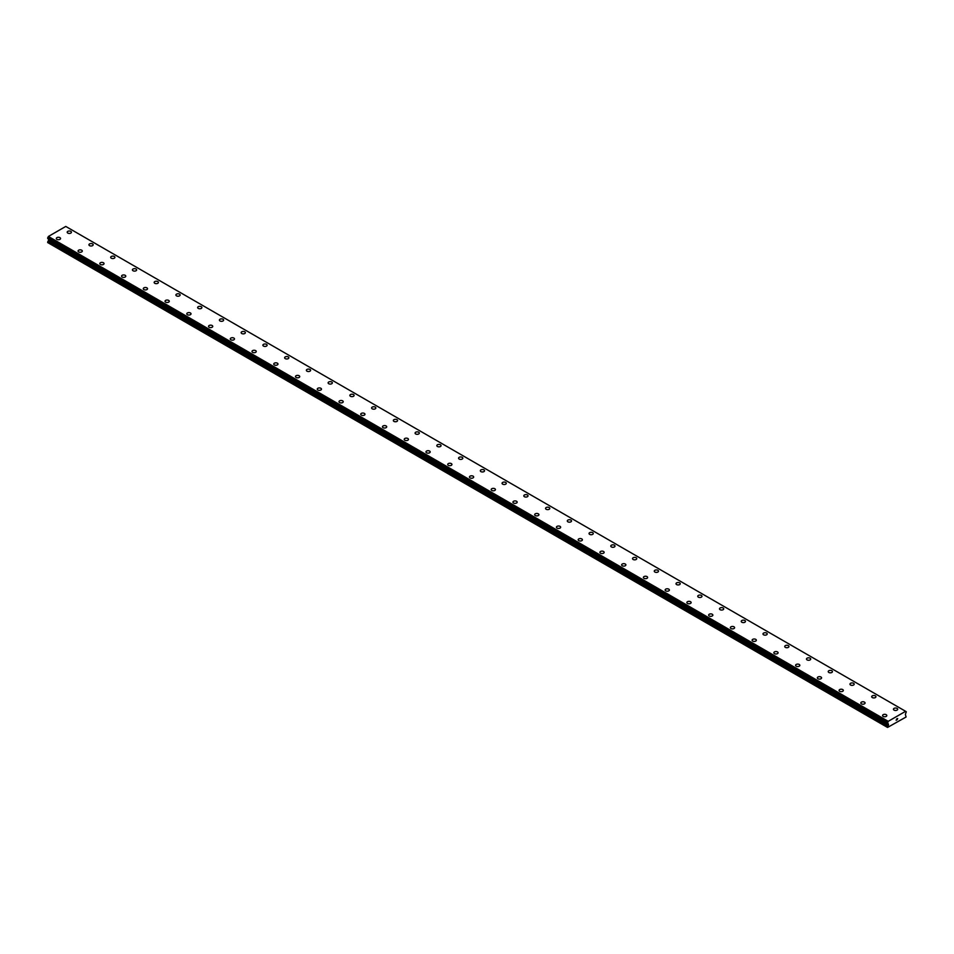 <?xml version="1.0" encoding="UTF-8"?>
<svg xmlns="http://www.w3.org/2000/svg" width="954" height="954" viewBox="0 0 954 954"><rect width="100%" height="100%" fill="white"/><g stroke="black" fill="none" stroke-linecap="round" stroke-linejoin="round"><path stroke-width="1.43" d="M67.197 232.227A2.111 1.216 180 0 1 68.497 231.095A2.111 1.216 180 0 1 70.799 231.357A2.111 1.216 180 0 1 71.419 232.227A2.111 1.216 180 0 1 70.119 233.348A2.111 1.216 180 0 1 67.817 233.086A2.111 1.216 180 0 1 67.197 232.227A2.111 1.216 180 0 1 68.497 231.106A2.111 1.216 180 0 1 70.799 231.369A2.111 1.216 180 0 1 71.419 232.227M88.937 244.784A2.111 1.216 180 0 1 90.236 243.652A2.111 1.216 180 0 1 92.55 243.914A2.111 1.216 180 0 1 93.17 244.784A2.111 1.216 180 0 1 91.858 245.905A2.111 1.216 180 0 1 89.557 245.643A2.111 1.216 180 0 1 88.937 244.784A2.111 1.216 180 0 1 90.236 243.652A2.111 1.216 180 0 1 92.55 243.914A2.111 1.216 180 0 1 93.17 244.784M110.676 257.33A2.111 1.216 180 0 1 111.988 256.209A2.111 1.216 180 0 1 114.289 256.471A2.111 1.216 180 0 1 114.909 257.341A2.111 1.216 180 0 1 113.609 258.462A2.111 1.216 180 0 1 111.296 258.2A2.111 1.216 180 0 1 110.676 257.33A2.111 1.216 180 0 1 111.988 256.209A2.111 1.216 180 0 1 114.289 256.471A2.111 1.216 180 0 1 114.909 257.33M132.427 269.887A2.111 1.216 180 0 1 133.727 268.754A2.111 1.216 180 0 1 136.028 269.028A2.111 1.216 180 0 1 136.649 269.887A2.111 1.216 180 0 1 135.349 271.019A2.111 1.216 180 0 1 133.047 270.745A2.111 1.216 180 0 1 132.427 269.887A2.111 1.216 180 0 1 133.727 268.766A2.111 1.216 180 0 1 136.028 269.028A2.111 1.216 180 0 1 136.649 269.887M157.78 281.585A2.111 1.216 180 0 1 158.4 282.444A2.111 1.216 180 0 1 157.088 283.565A2.111 1.216 180 0 1 154.786 283.302A2.111 1.216 180 0 1 154.166 282.444A2.111 1.216 180 0 1 155.478 281.311A2.111 1.216 180 0 1 157.78 281.585M154.166 282.444A2.111 1.216 180 0 1 155.478 281.311A2.111 1.216 180 0 1 157.78 281.573A2.111 1.216 180 0 1 158.4 282.444M175.906 295.001A2.111 1.216 180 0 1 177.217 293.868A2.111 1.216 180 0 1 179.519 294.13A2.111 1.216 180 0 1 180.139 295.001M179.519 294.13A2.111 1.216 180 0 1 180.139 294.989A2.111 1.216 180 0 1 178.839 296.122A2.111 1.216 180 0 1 176.526 295.859A2.111 1.216 180 0 1 175.906 294.989A2.111 1.216 180 0 1 177.217 293.868A2.111 1.216 180 0 1 179.519 294.13M197.657 307.546A2.111 1.216 180 0 1 198.957 306.425A2.111 1.216 180 0 1 201.258 306.687A2.111 1.216 180 0 1 201.878 307.546A2.111 1.216 180 0 1 200.578 308.679A2.111 1.216 180 0 1 198.277 308.404A2.111 1.216 180 0 1 197.657 307.546A2.111 1.216 180 0 1 198.957 306.425A2.111 1.216 180 0 1 201.258 306.687A2.111 1.216 180 0 1 201.878 307.546M219.396 320.103A2.111 1.216 180 0 1 220.708 318.97A2.111 1.216 180 0 1 223.009 319.232A2.111 1.216 180 0 1 223.63 320.103A2.111 1.216 180 0 1 222.318 321.224A2.111 1.216 180 0 1 220.016 320.961A2.111 1.216 180 0 1 219.396 320.103A2.111 1.216 180 0 1 220.708 318.982A2.111 1.216 180 0 1 223.009 319.244A2.111 1.216 180 0 1 223.63 320.103M241.147 332.66A2.111 1.216 180 0 1 242.447 331.527A2.111 1.216 180 0 1 244.749 331.789A2.111 1.216 180 0 1 245.369 332.66A2.111 1.216 180 0 1 244.069 333.781A2.111 1.216 180 0 1 241.767 333.518A2.111 1.216 180 0 1 241.147 332.66A2.111 1.216 180 0 1 242.447 331.527A2.111 1.216 180 0 1 244.749 331.789A2.111 1.216 180 0 1 245.369 332.66M262.887 345.205A2.111 1.216 180 0 1 264.186 344.084A2.111 1.216 180 0 1 266.5 344.346A2.111 1.216 180 0 1 267.12 345.205A2.111 1.216 180 0 1 265.808 346.338A2.111 1.216 180 0 1 263.507 346.075A2.111 1.216 180 0 1 262.887 345.205A2.111 1.216 180 0 1 264.186 344.084A2.111 1.216 180 0 1 266.5 344.346A2.111 1.216 180 0 1 267.12 345.205M284.626 357.762A2.111 1.216 180 0 1 285.938 356.629A2.111 1.216 180 0 1 288.239 356.903A2.111 1.216 180 0 1 288.859 357.762A2.111 1.216 180 0 1 287.548 358.895A2.111 1.216 180 0 1 285.246 358.621A2.111 1.216 180 0 1 284.626 357.762A2.111 1.216 180 0 1 285.938 356.641A2.111 1.216 180 0 1 288.239 356.903A2.111 1.216 180 0 1 288.859 357.762M306.377 370.319A2.111 1.216 180 0 1 307.677 369.186A2.111 1.216 180 0 1 309.978 369.448A2.111 1.216 180 0 1 310.599 370.319A2.111 1.216 180 0 1 309.299 371.44A2.111 1.216 180 0 1 306.997 371.178A2.111 1.216 180 0 1 306.377 370.319A2.111 1.216 180 0 1 307.677 369.186A2.111 1.216 180 0 1 309.978 369.46A2.111 1.216 180 0 1 310.599 370.319M328.116 382.864A2.111 1.216 180 0 1 329.416 381.743A2.111 1.216 180 0 1 331.73 382.005A2.111 1.216 180 0 1 332.35 382.876A2.111 1.216 180 0 1 331.038 383.997A2.111 1.216 180 0 1 328.736 383.735A2.111 1.216 180 0 1 328.116 382.864A2.111 1.216 180 0 1 329.416 381.743A2.111 1.216 180 0 1 331.73 382.005A2.111 1.216 180 0 1 332.35 382.864M349.856 395.421A2.111 1.216 180 0 1 351.167 394.3A2.111 1.216 180 0 1 353.469 394.562A2.111 1.216 180 0 1 354.089 395.421A2.111 1.216 180 0 1 352.789 396.554A2.111 1.216 180 0 1 350.476 396.28A2.111 1.216 180 0 1 349.856 395.421A2.111 1.216 180 0 1 351.167 394.3A2.111 1.216 180 0 1 353.469 394.562A2.111 1.216 180 0 1 354.089 395.421M371.607 407.978A2.111 1.216 180 0 1 372.907 406.845A2.111 1.216 180 0 1 375.208 407.108A2.111 1.216 180 0 1 375.828 407.978A2.111 1.216 180 0 1 374.528 409.099A2.111 1.216 180 0 1 372.227 408.837A2.111 1.216 180 0 1 371.607 407.978A2.111 1.216 180 0 1 372.907 406.845A2.111 1.216 180 0 1 375.208 407.119A2.111 1.216 180 0 1 375.828 407.978M393.346 420.523A2.111 1.216 180 0 1 394.658 419.402A2.111 1.216 180 0 1 396.959 419.665A2.111 1.216 180 0 1 397.579 420.535A2.111 1.216 180 0 1 396.268 421.656A2.111 1.216 180 0 1 393.966 421.394A2.111 1.216 180 0 1 393.346 420.523A2.111 1.216 180 0 1 394.658 419.402A2.111 1.216 180 0 1 396.959 419.665A2.111 1.216 180 0 1 397.579 420.523M415.085 433.08A2.111 1.216 180 0 1 416.397 431.959A2.111 1.216 180 0 1 418.699 432.222A2.111 1.216 180 0 1 419.319 433.08A2.111 1.216 180 0 1 418.019 434.213A2.111 1.216 180 0 1 415.705 433.951A2.111 1.216 180 0 1 415.085 433.08A2.111 1.216 180 0 1 416.397 431.959A2.111 1.216 180 0 1 418.699 432.222A2.111 1.216 180 0 1 419.319 433.08M436.837 445.637A2.111 1.216 180 0 1 438.136 444.504A2.111 1.216 180 0 1 440.438 444.779A2.111 1.216 180 0 1 441.058 445.637A2.111 1.216 180 0 1 439.758 446.758A2.111 1.216 180 0 1 437.457 446.496A2.111 1.216 180 0 1 436.837 445.637A2.111 1.216 180 0 1 438.136 444.516A2.111 1.216 180 0 1 440.438 444.779A2.111 1.216 180 0 1 441.058 445.637M458.576 458.194A2.111 1.216 180 0 1 459.888 457.061A2.111 1.216 180 0 1 462.189 457.324A2.111 1.216 180 0 1 462.809 458.194A2.111 1.216 180 0 1 461.497 459.315A2.111 1.216 180 0 1 459.196 459.053A2.111 1.216 180 0 1 458.576 458.194A2.111 1.216 180 0 1 459.888 457.061A2.111 1.216 180 0 1 462.189 457.324A2.111 1.216 180 0 1 462.809 458.194M480.327 470.739A2.111 1.216 180 0 1 481.627 469.618A2.111 1.216 180 0 1 483.928 469.881A2.111 1.216 180 0 1 484.549 470.751A2.111 1.216 180 0 1 483.249 471.872A2.111 1.216 180 0 1 480.935 471.61A2.111 1.216 180 0 1 480.327 470.739A2.111 1.216 180 0 1 481.627 469.618A2.111 1.216 180 0 1 483.928 469.881A2.111 1.216 180 0 1 484.549 470.739M502.066 483.296A2.111 1.216 180 0 1 503.366 482.164A2.111 1.216 180 0 1 505.68 482.438A2.111 1.216 180 0 1 506.288 483.296A2.111 1.216 180 0 1 504.988 484.429A2.111 1.216 180 0 1 502.686 484.155A2.111 1.216 180 0 1 502.066 483.296A2.111 1.216 180 0 1 503.366 482.175A2.111 1.216 180 0 1 505.68 482.438A2.111 1.216 180 0 1 506.288 483.296M523.806 495.853A2.111 1.216 180 0 1 525.117 494.721A2.111 1.216 180 0 1 527.419 494.983A2.111 1.216 180 0 1 528.039 495.853A2.111 1.216 180 0 1 526.727 496.974A2.111 1.216 180 0 1 524.426 496.712A2.111 1.216 180 0 1 523.806 495.853A2.111 1.216 180 0 1 525.117 494.721A2.111 1.216 180 0 1 527.419 494.995A2.111 1.216 180 0 1 528.039 495.853M545.557 508.399A2.111 1.216 180 0 1 546.857 507.278A2.111 1.216 180 0 1 549.158 507.54A2.111 1.216 180 0 1 549.778 508.41A2.111 1.216 180 0 1 548.478 509.531A2.111 1.216 180 0 1 546.177 509.269A2.111 1.216 180 0 1 545.557 508.399A2.111 1.216 180 0 1 546.857 507.278A2.111 1.216 180 0 1 549.158 507.54A2.111 1.216 180 0 1 549.778 508.399M567.296 520.956A2.111 1.216 180 0 1 568.596 519.835A2.111 1.216 180 0 1 570.909 520.097A2.111 1.216 180 0 1 571.529 520.956A2.111 1.216 180 0 1 570.218 522.088A2.111 1.216 180 0 1 567.916 521.826A2.111 1.216 180 0 1 567.296 520.956A2.111 1.216 180 0 1 568.596 519.835A2.111 1.216 180 0 1 570.909 520.097A2.111 1.216 180 0 1 571.529 520.956M589.035 533.513A2.111 1.216 180 0 1 590.347 532.38A2.111 1.216 180 0 1 592.649 532.642A2.111 1.216 180 0 1 593.269 533.513A2.111 1.216 180 0 1 591.957 534.634A2.111 1.216 180 0 1 589.655 534.371A2.111 1.216 180 0 1 589.035 533.513A2.111 1.216 180 0 1 590.347 532.392A2.111 1.216 180 0 1 592.649 532.654A2.111 1.216 180 0 1 593.269 533.513M610.787 546.07A2.111 1.216 180 0 1 612.086 544.937A2.111 1.216 180 0 1 614.388 545.199A2.111 1.216 180 0 1 615.008 546.07A2.111 1.216 180 0 1 613.708 547.191A2.111 1.216 180 0 1 611.407 546.928A2.111 1.216 180 0 1 610.787 546.07A2.111 1.216 180 0 1 612.086 544.937A2.111 1.216 180 0 1 614.388 545.199A2.111 1.216 180 0 1 615.008 546.07M632.526 558.615A2.111 1.216 180 0 1 633.838 557.494A2.111 1.216 180 0 1 636.139 557.756A2.111 1.216 180 0 1 636.759 558.627A2.111 1.216 180 0 1 635.447 559.748A2.111 1.216 180 0 1 633.146 559.485A2.111 1.216 180 0 1 632.526 558.615A2.111 1.216 180 0 1 633.838 557.494A2.111 1.216 180 0 1 636.139 557.756A2.111 1.216 180 0 1 636.759 558.615M654.265 571.172A2.111 1.216 180 0 1 655.577 570.039A2.111 1.216 180 0 1 657.878 570.313A2.111 1.216 180 0 1 658.499 571.172A2.111 1.216 180 0 1 657.199 572.305A2.111 1.216 180 0 1 654.885 572.03A2.111 1.216 180 0 1 654.265 571.172A2.111 1.216 180 0 1 655.577 570.051A2.111 1.216 180 0 1 657.878 570.313A2.111 1.216 180 0 1 658.499 571.172M679.618 582.87A2.111 1.216 180 0 1 680.238 583.729A2.111 1.216 180 0 1 678.938 584.85A2.111 1.216 180 0 1 676.636 584.587A2.111 1.216 180 0 1 676.016 583.729A2.111 1.216 180 0 1 677.316 582.596A2.111 1.216 180 0 1 679.618 582.87M676.016 583.729A2.111 1.216 180 0 1 677.316 582.596A2.111 1.216 180 0 1 679.618 582.858A2.111 1.216 180 0 1 680.238 583.729M697.756 596.286A2.111 1.216 180 0 1 699.067 595.153A2.111 1.216 180 0 1 701.369 595.415A2.111 1.216 180 0 1 701.989 596.286M701.369 595.415A2.111 1.216 180 0 1 701.989 596.274A2.111 1.216 180 0 1 700.677 597.407A2.111 1.216 180 0 1 698.376 597.144A2.111 1.216 180 0 1 697.756 596.274A2.111 1.216 180 0 1 699.067 595.153A2.111 1.216 180 0 1 701.369 595.415M719.507 608.831A2.111 1.216 180 0 1 720.807 607.71A2.111 1.216 180 0 1 723.108 607.972A2.111 1.216 180 0 1 723.728 608.831A2.111 1.216 180 0 1 722.428 609.964A2.111 1.216 180 0 1 720.115 609.689A2.111 1.216 180 0 1 719.507 608.831A2.111 1.216 180 0 1 720.807 607.71A2.111 1.216 180 0 1 723.108 607.972A2.111 1.216 180 0 1 723.728 608.831M741.246 621.388A2.111 1.216 180 0 1 742.546 620.255A2.111 1.216 180 0 1 744.859 620.517A2.111 1.216 180 0 1 745.468 621.388A2.111 1.216 180 0 1 744.168 622.509A2.111 1.216 180 0 1 741.866 622.246A2.111 1.216 180 0 1 741.246 621.388A2.111 1.216 180 0 1 742.546 620.267A2.111 1.216 180 0 1 744.859 620.529A2.111 1.216 180 0 1 745.468 621.388M762.985 633.945A2.111 1.216 180 0 1 764.297 632.812A2.111 1.216 180 0 1 766.599 633.074A2.111 1.216 180 0 1 767.219 633.945A2.111 1.216 180 0 1 765.907 635.066A2.111 1.216 180 0 1 763.605 634.804A2.111 1.216 180 0 1 762.985 633.945A2.111 1.216 180 0 1 764.297 632.812A2.111 1.216 180 0 1 766.599 633.074A2.111 1.216 180 0 1 767.219 633.945M784.737 646.49A2.111 1.216 180 0 1 786.036 645.369A2.111 1.216 180 0 1 788.338 645.631A2.111 1.216 180 0 1 788.958 646.49A2.111 1.216 180 0 1 787.658 647.623A2.111 1.216 180 0 1 785.357 647.361A2.111 1.216 180 0 1 784.737 646.49A2.111 1.216 180 0 1 786.036 645.369A2.111 1.216 180 0 1 788.338 645.631A2.111 1.216 180 0 1 788.958 646.49M806.476 659.047A2.111 1.216 180 0 1 807.776 657.914A2.111 1.216 180 0 1 810.089 658.188A2.111 1.216 180 0 1 810.709 659.047A2.111 1.216 180 0 1 809.397 660.18A2.111 1.216 180 0 1 807.096 659.906A2.111 1.216 180 0 1 806.476 659.047A2.111 1.216 180 0 1 807.776 657.926A2.111 1.216 180 0 1 810.089 658.188A2.111 1.216 180 0 1 810.709 659.047M828.215 671.604A2.111 1.216 180 0 1 829.527 670.471A2.111 1.216 180 0 1 831.828 670.734A2.111 1.216 180 0 1 832.448 671.604A2.111 1.216 180 0 1 831.137 672.725A2.111 1.216 180 0 1 828.835 672.463A2.111 1.216 180 0 1 828.215 671.604A2.111 1.216 180 0 1 829.527 670.471A2.111 1.216 180 0 1 831.828 670.745A2.111 1.216 180 0 1 832.448 671.604M849.966 684.149A2.111 1.216 180 0 1 851.266 683.028A2.111 1.216 180 0 1 853.568 683.291A2.111 1.216 180 0 1 854.188 684.161A2.111 1.216 180 0 1 852.888 685.282A2.111 1.216 180 0 1 850.586 685.02A2.111 1.216 180 0 1 849.966 684.149A2.111 1.216 180 0 1 851.266 683.028A2.111 1.216 180 0 1 853.568 683.291A2.111 1.216 180 0 1 854.188 684.149M871.706 696.706A2.111 1.216 180 0 1 873.017 695.585A2.111 1.216 180 0 1 875.319 695.848A2.111 1.216 180 0 1 875.939 696.706A2.111 1.216 180 0 1 874.627 697.839A2.111 1.216 180 0 1 872.326 697.565A2.111 1.216 180 0 1 871.706 696.706A2.111 1.216 180 0 1 873.017 695.585A2.111 1.216 180 0 1 875.319 695.848A2.111 1.216 180 0 1 875.939 696.706M893.445 709.263A2.111 1.216 180 0 1 894.757 708.13A2.111 1.216 180 0 1 897.058 708.393A2.111 1.216 180 0 1 897.678 709.263A2.111 1.216 180 0 1 896.378 710.384A2.111 1.216 180 0 1 894.065 710.122A2.111 1.216 180 0 1 893.445 709.263A2.111 1.216 180 0 1 894.757 708.13A2.111 1.216 180 0 1 897.058 708.405A2.111 1.216 180 0 1 897.678 709.263M56.322 238.5A2.111 1.216 180 0 1 57.622 237.379A2.111 1.216 180 0 1 59.935 237.641A2.111 1.216 180 0 1 60.555 238.5A2.111 1.216 180 0 1 59.243 239.633A2.111 1.216 180 0 1 56.942 239.371A2.111 1.216 180 0 1 56.322 238.5A2.111 1.216 180 0 1 57.622 237.379A2.111 1.216 180 0 1 59.935 237.641A2.111 1.216 180 0 1 60.555 238.5M78.061 251.057A2.111 1.216 180 0 1 79.373 249.924A2.111 1.216 180 0 1 81.674 250.198A2.111 1.216 180 0 1 82.294 251.057A2.111 1.216 180 0 1 80.983 252.178A2.111 1.216 180 0 1 78.681 251.916A2.111 1.216 180 0 1 78.061 251.057A2.111 1.216 180 0 1 79.373 249.936A2.111 1.216 180 0 1 81.674 250.198A2.111 1.216 180 0 1 82.294 251.057M99.812 263.614A2.111 1.216 180 0 1 101.112 262.481A2.111 1.216 180 0 1 103.414 262.744A2.111 1.216 180 0 1 104.034 263.614A2.111 1.216 180 0 1 102.734 264.735A2.111 1.216 180 0 1 100.432 264.473A2.111 1.216 180 0 1 99.812 263.614A2.111 1.216 180 0 1 101.112 262.481A2.111 1.216 180 0 1 103.414 262.755A2.111 1.216 180 0 1 104.034 263.614M121.552 276.159A2.111 1.216 180 0 1 122.863 275.038A2.111 1.216 180 0 1 125.165 275.301A2.111 1.216 180 0 1 125.785 276.171A2.111 1.216 180 0 1 124.473 277.292A2.111 1.216 180 0 1 122.172 277.03A2.111 1.216 180 0 1 121.552 276.159A2.111 1.216 180 0 1 122.863 275.038A2.111 1.216 180 0 1 125.165 275.301A2.111 1.216 180 0 1 125.785 276.159M143.291 288.716A2.111 1.216 180 0 1 144.603 287.583A2.111 1.216 180 0 1 146.904 287.858A2.111 1.216 180 0 1 147.524 288.716A2.111 1.216 180 0 1 146.224 289.849A2.111 1.216 180 0 1 143.911 289.575A2.111 1.216 180 0 1 143.291 288.716A2.111 1.216 180 0 1 144.603 287.595A2.111 1.216 180 0 1 146.904 287.858A2.111 1.216 180 0 1 147.524 288.716M165.042 301.273A2.111 1.216 180 0 1 166.342 300.14A2.111 1.216 180 0 1 168.643 300.403A2.111 1.216 180 0 1 169.263 301.273A2.111 1.216 180 0 1 167.964 302.394A2.111 1.216 180 0 1 165.662 302.132A2.111 1.216 180 0 1 165.042 301.273A2.111 1.216 180 0 1 166.342 300.14A2.111 1.216 180 0 1 168.643 300.415A2.111 1.216 180 0 1 169.263 301.273M186.781 313.818A2.111 1.216 180 0 1 188.093 312.697A2.111 1.216 180 0 1 190.395 312.96A2.111 1.216 180 0 1 191.015 313.83A2.111 1.216 180 0 1 189.703 314.951A2.111 1.216 180 0 1 187.401 314.689A2.111 1.216 180 0 1 186.781 313.818A2.111 1.216 180 0 1 188.093 312.697A2.111 1.216 180 0 1 190.395 312.96A2.111 1.216 180 0 1 191.015 313.818M208.532 326.375A2.111 1.216 180 0 1 209.832 325.254A2.111 1.216 180 0 1 212.134 325.517A2.111 1.216 180 0 1 212.754 326.375A2.111 1.216 180 0 1 211.454 327.508A2.111 1.216 180 0 1 209.141 327.246A2.111 1.216 180 0 1 208.532 326.375A2.111 1.216 180 0 1 209.832 325.254A2.111 1.216 180 0 1 212.134 325.517A2.111 1.216 180 0 1 212.754 326.375M230.272 338.932A2.111 1.216 180 0 1 231.572 337.799A2.111 1.216 180 0 1 233.885 338.074A2.111 1.216 180 0 1 234.493 338.932A2.111 1.216 180 0 1 233.193 340.053A2.111 1.216 180 0 1 230.892 339.791A2.111 1.216 180 0 1 230.272 338.932A2.111 1.216 180 0 1 231.572 337.811A2.111 1.216 180 0 1 233.885 338.074A2.111 1.216 180 0 1 234.493 338.932M252.011 351.489A2.111 1.216 180 0 1 253.323 350.356A2.111 1.216 180 0 1 255.624 350.619A2.111 1.216 180 0 1 256.244 351.489A2.111 1.216 180 0 1 254.933 352.61A2.111 1.216 180 0 1 252.631 352.348A2.111 1.216 180 0 1 252.011 351.489A2.111 1.216 180 0 1 253.323 350.356A2.111 1.216 180 0 1 255.624 350.619A2.111 1.216 180 0 1 256.244 351.489M273.762 364.046A2.111 1.216 180 0 1 275.062 362.914A2.111 1.216 180 0 1 277.364 363.176A2.111 1.216 180 0 1 277.984 364.046M277.364 363.176A2.111 1.216 180 0 1 277.984 364.034A2.111 1.216 180 0 1 276.684 365.167A2.111 1.216 180 0 1 274.382 364.905A2.111 1.216 180 0 1 273.762 364.034A2.111 1.216 180 0 1 275.062 362.914A2.111 1.216 180 0 1 277.364 363.176M295.501 376.591A2.111 1.216 180 0 1 296.801 375.459A2.111 1.216 180 0 1 299.115 375.733A2.111 1.216 180 0 1 299.735 376.591A2.111 1.216 180 0 1 298.423 377.724A2.111 1.216 180 0 1 296.122 377.45A2.111 1.216 180 0 1 295.501 376.591A2.111 1.216 180 0 1 296.801 375.471A2.111 1.216 180 0 1 299.115 375.733A2.111 1.216 180 0 1 299.735 376.591M317.241 389.149A2.111 1.216 180 0 1 318.553 388.016A2.111 1.216 180 0 1 320.854 388.278A2.111 1.216 180 0 1 321.474 389.149A2.111 1.216 180 0 1 320.162 390.269A2.111 1.216 180 0 1 317.861 390.007A2.111 1.216 180 0 1 317.241 389.149A2.111 1.216 180 0 1 318.553 388.016A2.111 1.216 180 0 1 320.854 388.29A2.111 1.216 180 0 1 321.474 389.149M338.992 401.694A2.111 1.216 180 0 1 340.292 400.573A2.111 1.216 180 0 1 342.593 400.835A2.111 1.216 180 0 1 343.213 401.706A2.111 1.216 180 0 1 341.914 402.826A2.111 1.216 180 0 1 339.612 402.564A2.111 1.216 180 0 1 338.992 401.694A2.111 1.216 180 0 1 340.292 400.573A2.111 1.216 180 0 1 342.593 400.835A2.111 1.216 180 0 1 343.213 401.694M360.731 414.251A2.111 1.216 180 0 1 362.043 413.13A2.111 1.216 180 0 1 364.345 413.392A2.111 1.216 180 0 1 364.965 414.251A2.111 1.216 180 0 1 363.653 415.384A2.111 1.216 180 0 1 361.351 415.121A2.111 1.216 180 0 1 360.731 414.251A2.111 1.216 180 0 1 362.043 413.13A2.111 1.216 180 0 1 364.345 413.392A2.111 1.216 180 0 1 364.965 414.251M382.471 426.808A2.111 1.216 180 0 1 383.782 425.675A2.111 1.216 180 0 1 386.084 425.937A2.111 1.216 180 0 1 386.704 426.808A2.111 1.216 180 0 1 385.404 427.929A2.111 1.216 180 0 1 383.091 427.666A2.111 1.216 180 0 1 382.471 426.808A2.111 1.216 180 0 1 383.782 425.687A2.111 1.216 180 0 1 386.084 425.949A2.111 1.216 180 0 1 386.704 426.808M404.222 439.365A2.111 1.216 180 0 1 405.522 438.232A2.111 1.216 180 0 1 407.823 438.494A2.111 1.216 180 0 1 408.443 439.365A2.111 1.216 180 0 1 407.143 440.486A2.111 1.216 180 0 1 404.842 440.223A2.111 1.216 180 0 1 404.222 439.365A2.111 1.216 180 0 1 405.522 438.232A2.111 1.216 180 0 1 407.823 438.494A2.111 1.216 180 0 1 408.443 439.365M425.961 451.91A2.111 1.216 180 0 1 427.273 450.789A2.111 1.216 180 0 1 429.574 451.051A2.111 1.216 180 0 1 430.194 451.922A2.111 1.216 180 0 1 428.883 453.043A2.111 1.216 180 0 1 426.581 452.78A2.111 1.216 180 0 1 425.961 451.91A2.111 1.216 180 0 1 427.273 450.789A2.111 1.216 180 0 1 429.574 451.051A2.111 1.216 180 0 1 430.194 451.91M447.712 464.467A2.111 1.216 180 0 1 449.012 463.334A2.111 1.216 180 0 1 451.314 463.608A2.111 1.216 180 0 1 451.934 464.467A2.111 1.216 180 0 1 450.634 465.6A2.111 1.216 180 0 1 448.32 465.325A2.111 1.216 180 0 1 447.712 464.467A2.111 1.216 180 0 1 449.012 463.346A2.111 1.216 180 0 1 451.314 463.608A2.111 1.216 180 0 1 451.934 464.467M469.451 477.024A2.111 1.216 180 0 1 470.751 475.891A2.111 1.216 180 0 1 473.065 476.153A2.111 1.216 180 0 1 473.673 477.024A2.111 1.216 180 0 1 472.373 478.145A2.111 1.216 180 0 1 470.072 477.882A2.111 1.216 180 0 1 469.451 477.024A2.111 1.216 180 0 1 470.751 475.891A2.111 1.216 180 0 1 473.065 476.165A2.111 1.216 180 0 1 473.673 477.024M491.191 489.569A2.111 1.216 180 0 1 492.502 488.448A2.111 1.216 180 0 1 494.804 488.71A2.111 1.216 180 0 1 495.424 489.581A2.111 1.216 180 0 1 494.112 490.702A2.111 1.216 180 0 1 491.811 490.439A2.111 1.216 180 0 1 491.191 489.569A2.111 1.216 180 0 1 492.502 488.448A2.111 1.216 180 0 1 494.804 488.71A2.111 1.216 180 0 1 495.424 489.569M512.942 502.126A2.111 1.216 180 0 1 514.242 501.005A2.111 1.216 180 0 1 516.543 501.267A2.111 1.216 180 0 1 517.163 502.126A2.111 1.216 180 0 1 515.864 503.259A2.111 1.216 180 0 1 513.562 502.985A2.111 1.216 180 0 1 512.942 502.126A2.111 1.216 180 0 1 514.242 501.005A2.111 1.216 180 0 1 516.543 501.267A2.111 1.216 180 0 1 517.163 502.126M538.294 513.824A2.111 1.216 180 0 1 538.915 514.683A2.111 1.216 180 0 1 537.603 515.804A2.111 1.216 180 0 1 535.301 515.542A2.111 1.216 180 0 1 534.681 514.683A2.111 1.216 180 0 1 535.981 513.55A2.111 1.216 180 0 1 538.294 513.824M534.681 514.683A2.111 1.216 180 0 1 535.981 513.55A2.111 1.216 180 0 1 538.294 513.812A2.111 1.216 180 0 1 538.915 514.683M556.42 527.24A2.111 1.216 180 0 1 557.732 526.107A2.111 1.216 180 0 1 560.034 526.369A2.111 1.216 180 0 1 560.654 527.24A2.111 1.216 180 0 1 559.342 528.361A2.111 1.216 180 0 1 557.041 528.099A2.111 1.216 180 0 1 556.42 527.24A2.111 1.216 180 0 1 557.732 526.107A2.111 1.216 180 0 1 560.034 526.369A2.111 1.216 180 0 1 560.654 527.24M578.172 539.785A2.111 1.216 180 0 1 579.472 538.664A2.111 1.216 180 0 1 581.773 538.927A2.111 1.216 180 0 1 582.393 539.785A2.111 1.216 180 0 1 581.093 540.918A2.111 1.216 180 0 1 578.792 540.656A2.111 1.216 180 0 1 578.172 539.785A2.111 1.216 180 0 1 579.472 538.664A2.111 1.216 180 0 1 581.773 538.927A2.111 1.216 180 0 1 582.393 539.785M599.911 552.342A2.111 1.216 180 0 1 601.211 551.209A2.111 1.216 180 0 1 603.524 551.484A2.111 1.216 180 0 1 604.144 552.342A2.111 1.216 180 0 1 602.833 553.463A2.111 1.216 180 0 1 600.531 553.201A2.111 1.216 180 0 1 599.911 552.342A2.111 1.216 180 0 1 601.211 551.221A2.111 1.216 180 0 1 603.524 551.484A2.111 1.216 180 0 1 604.144 552.342M621.65 564.899A2.111 1.216 180 0 1 622.962 563.766A2.111 1.216 180 0 1 625.264 564.029A2.111 1.216 180 0 1 625.884 564.899A2.111 1.216 180 0 1 624.584 566.02A2.111 1.216 180 0 1 622.27 565.758A2.111 1.216 180 0 1 621.65 564.899A2.111 1.216 180 0 1 622.962 563.766A2.111 1.216 180 0 1 625.264 564.041A2.111 1.216 180 0 1 625.884 564.899M643.401 577.444A2.111 1.216 180 0 1 644.701 576.323A2.111 1.216 180 0 1 647.003 576.586A2.111 1.216 180 0 1 647.623 577.456A2.111 1.216 180 0 1 646.323 578.577A2.111 1.216 180 0 1 644.022 578.315A2.111 1.216 180 0 1 643.401 577.444A2.111 1.216 180 0 1 644.701 576.323A2.111 1.216 180 0 1 647.003 576.586A2.111 1.216 180 0 1 647.623 577.444M665.141 590.001A2.111 1.216 180 0 1 666.452 588.868A2.111 1.216 180 0 1 668.754 589.143A2.111 1.216 180 0 1 669.374 590.001A2.111 1.216 180 0 1 668.062 591.134A2.111 1.216 180 0 1 665.761 590.86A2.111 1.216 180 0 1 665.141 590.001A2.111 1.216 180 0 1 666.452 588.88A2.111 1.216 180 0 1 668.754 589.143A2.111 1.216 180 0 1 669.374 590.001M686.88 602.558A2.111 1.216 180 0 1 688.192 601.425A2.111 1.216 180 0 1 690.493 601.688A2.111 1.216 180 0 1 691.113 602.558A2.111 1.216 180 0 1 689.814 603.679A2.111 1.216 180 0 1 687.5 603.417A2.111 1.216 180 0 1 686.88 602.558A2.111 1.216 180 0 1 688.192 601.425A2.111 1.216 180 0 1 690.493 601.7A2.111 1.216 180 0 1 691.113 602.558M708.631 615.103A2.111 1.216 180 0 1 709.931 613.982A2.111 1.216 180 0 1 712.233 614.245A2.111 1.216 180 0 1 712.853 615.115A2.111 1.216 180 0 1 711.553 616.236A2.111 1.216 180 0 1 709.251 615.974A2.111 1.216 180 0 1 708.631 615.103A2.111 1.216 180 0 1 709.931 613.982A2.111 1.216 180 0 1 712.233 614.245A2.111 1.216 180 0 1 712.853 615.103M730.37 627.66A2.111 1.216 180 0 1 731.682 626.539A2.111 1.216 180 0 1 733.984 626.802A2.111 1.216 180 0 1 734.604 627.66A2.111 1.216 180 0 1 733.292 628.793A2.111 1.216 180 0 1 730.991 628.531A2.111 1.216 180 0 1 730.37 627.66A2.111 1.216 180 0 1 731.682 626.539A2.111 1.216 180 0 1 733.984 626.802A2.111 1.216 180 0 1 734.604 627.66M752.122 640.217A2.111 1.216 180 0 1 753.421 639.085A2.111 1.216 180 0 1 755.723 639.359A2.111 1.216 180 0 1 756.343 640.217A2.111 1.216 180 0 1 755.043 641.338A2.111 1.216 180 0 1 752.742 641.076A2.111 1.216 180 0 1 752.122 640.217A2.111 1.216 180 0 1 753.421 639.097A2.111 1.216 180 0 1 755.723 639.359A2.111 1.216 180 0 1 756.343 640.217M773.861 652.774A2.111 1.216 180 0 1 775.161 651.642A2.111 1.216 180 0 1 777.474 651.904A2.111 1.216 180 0 1 778.094 652.774A2.111 1.216 180 0 1 776.783 653.895A2.111 1.216 180 0 1 774.481 653.633A2.111 1.216 180 0 1 773.861 652.774A2.111 1.216 180 0 1 775.161 651.642A2.111 1.216 180 0 1 777.474 651.904A2.111 1.216 180 0 1 778.094 652.774M795.6 665.332A2.111 1.216 180 0 1 796.912 664.199A2.111 1.216 180 0 1 799.213 664.461A2.111 1.216 180 0 1 799.834 665.332M799.213 664.461A2.111 1.216 180 0 1 799.834 665.32A2.111 1.216 180 0 1 798.522 666.452A2.111 1.216 180 0 1 796.22 666.19A2.111 1.216 180 0 1 795.6 665.32A2.111 1.216 180 0 1 796.912 664.199A2.111 1.216 180 0 1 799.213 664.461M817.351 677.877A2.111 1.216 180 0 1 818.651 676.744A2.111 1.216 180 0 1 820.953 677.018A2.111 1.216 180 0 1 821.573 677.877A2.111 1.216 180 0 1 820.273 679.009A2.111 1.216 180 0 1 817.972 678.735A2.111 1.216 180 0 1 817.351 677.877A2.111 1.216 180 0 1 818.651 676.756A2.111 1.216 180 0 1 820.953 677.018A2.111 1.216 180 0 1 821.573 677.877M839.091 690.434A2.111 1.216 180 0 1 840.391 689.301A2.111 1.216 180 0 1 842.704 689.563A2.111 1.216 180 0 1 843.324 690.434A2.111 1.216 180 0 1 842.012 691.555A2.111 1.216 180 0 1 839.711 691.292A2.111 1.216 180 0 1 839.091 690.434A2.111 1.216 180 0 1 840.391 689.301A2.111 1.216 180 0 1 842.704 689.575A2.111 1.216 180 0 1 843.324 690.434M860.83 702.979A2.111 1.216 180 0 1 862.142 701.858A2.111 1.216 180 0 1 864.443 702.12A2.111 1.216 180 0 1 865.063 702.991A2.111 1.216 180 0 1 863.764 704.112A2.111 1.216 180 0 1 861.45 703.849A2.111 1.216 180 0 1 860.83 702.979A2.111 1.216 180 0 1 862.142 701.858A2.111 1.216 180 0 1 864.443 702.12A2.111 1.216 180 0 1 865.063 702.979M882.581 715.536A2.111 1.216 180 0 1 883.881 714.415A2.111 1.216 180 0 1 886.183 714.677A2.111 1.216 180 0 1 886.803 715.536A2.111 1.216 180 0 1 885.503 716.669A2.111 1.216 180 0 1 883.201 716.406A2.111 1.216 180 0 1 882.581 715.536A2.111 1.216 180 0 1 883.881 714.415A2.111 1.216 180 0 1 886.183 714.677A2.111 1.216 180 0 1 886.803 715.536M896.164 720.33L896.748 718.815M897.094 719.793L897.678 718.517M888.377 725.314L887.542 723.359L888.234 721.331L905.608 711.302L906.3 711.791L905.358 714.403L906.085 717.003L887.542 727.449L888.377 725.314L48.523 240.432L47.819 241.672L47.7 242.566L887.542 727.449M48.571 239.037L48.523 240.432M48.284 238.858L888.138 723.764M47.7 238.488L887.542 723.382L47.7 238.488L48.392 236.461L65.766 226.432L905.608 711.302M888.234 721.331L48.392 236.461M888.091 721.606L48.249 236.735M888.484 724.146L48.642 239.263M888.114 721.546L48.272 236.675M887.602 722.5L47.76 237.618M887.542 722.619L47.7 237.737M888.126 723.728L47.724 238.536M888.484 724.909L48.642 240.038M887.661 726.543L47.819 241.672M887.542 726.948L47.7 242.066"/></g></svg>
